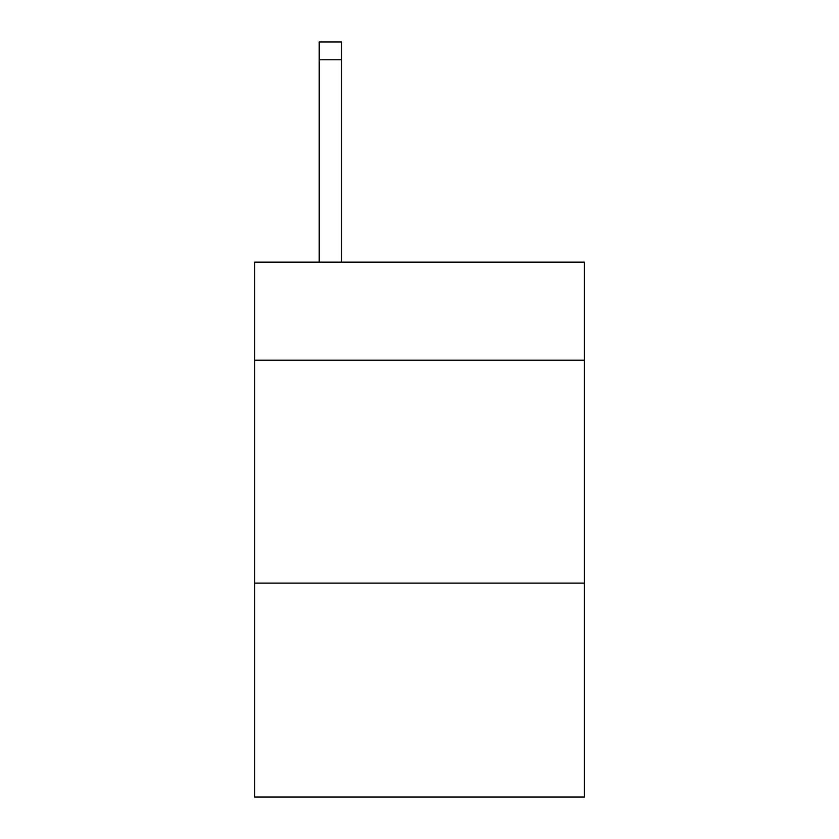 <?xml version="1.0" encoding="UTF-8"?>
<svg xmlns="http://www.w3.org/2000/svg" width="839" height="839" viewBox="0 0 839 839"><rect width="100%" height="100%" fill="white"/><g stroke="black" fill="none" stroke-linecap="round" stroke-linejoin="round"><path stroke-width="1.26" d="M584.426 360.214L584.426 262.146L254.574 262.146L254.574 360.214L584.426 360.214L584.426 797.05L254.574 797.05L254.574 360.214M584.426 583.095L254.574 583.095M341.494 262.146L341.494 59.779L319.208 59.779L319.208 41.95L341.494 41.95L341.494 59.779M319.208 262.146L319.208 59.779"/></g></svg>
